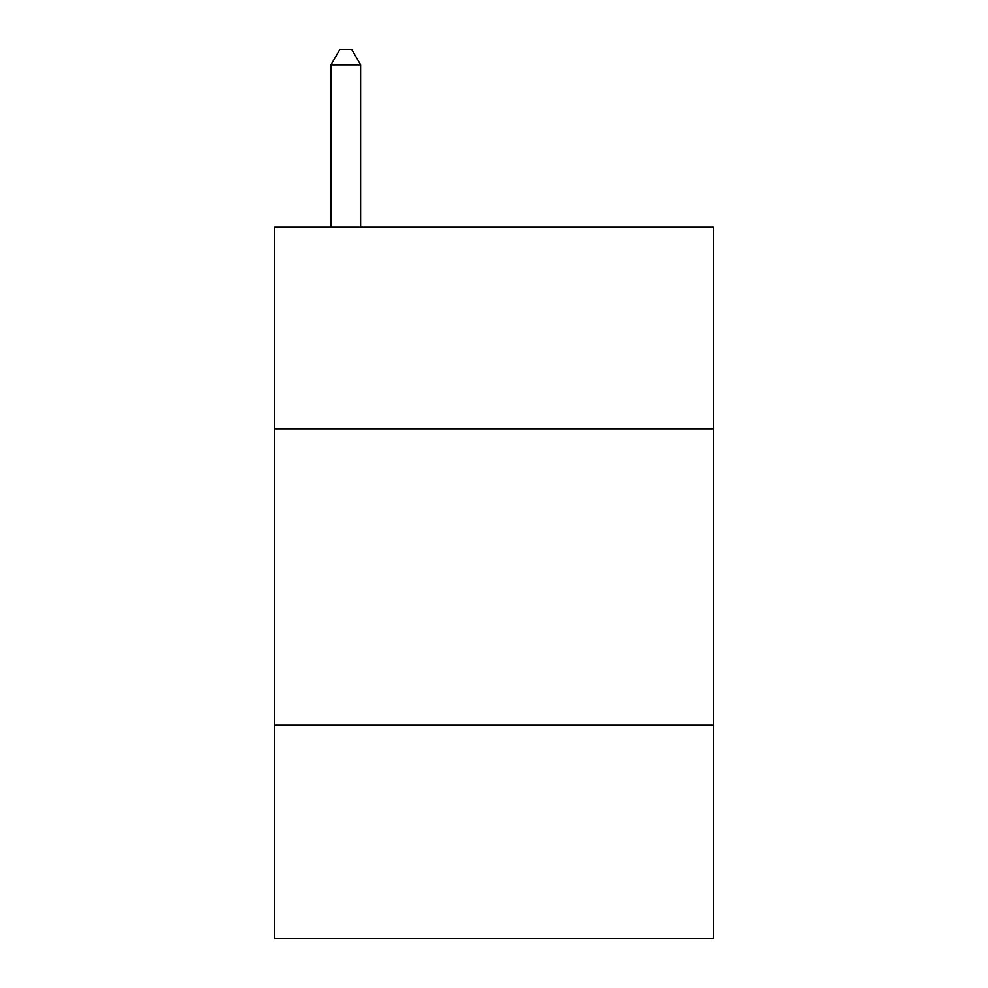 <?xml version="1.0" encoding="UTF-8"?>
<svg xmlns="http://www.w3.org/2000/svg" width="988" height="988" viewBox="0 0 988 988"><rect width="100%" height="100%" fill="white"/><g stroke="black" fill="none" stroke-linecap="round" stroke-linejoin="round"><path stroke-width="1.48" d="M713.336 428.792L713.336 227.24L274.664 227.24L274.664 428.792L713.336 428.792L713.336 938.6L274.664 938.6L274.664 428.792M713.336 725.192L274.664 725.192M360.62 227.24L360.62 64.813L330.98 64.813L330.98 227.24M330.98 64.813L339.872 49.4L351.728 49.4L360.62 64.813"/></g></svg>
